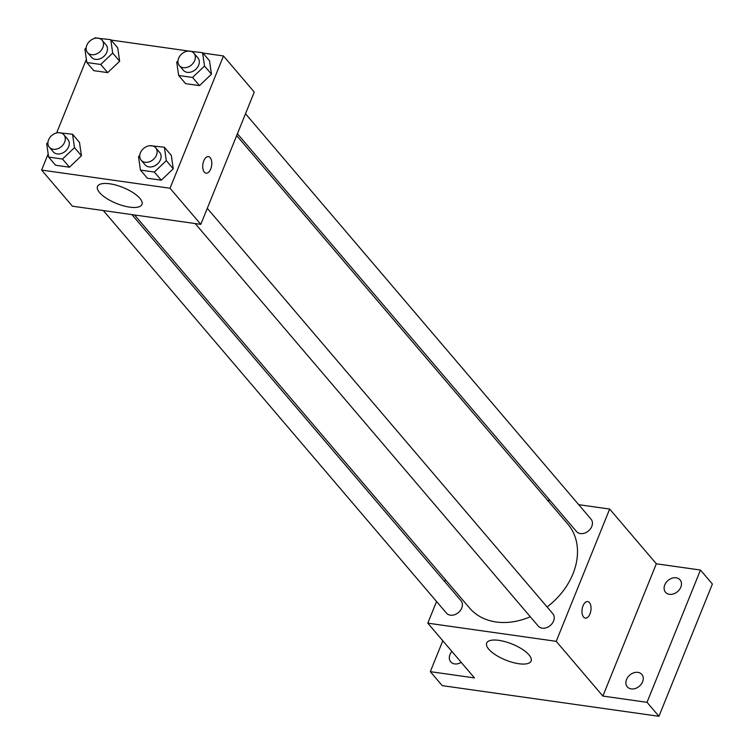 <?xml version="1.0" encoding="UTF-8"?>
<svg xmlns="http://www.w3.org/2000/svg" width="754" height="754" viewBox="0 0 754 754"><rect width="100%" height="100%" fill="white"/><g stroke="black" fill="none" stroke-linecap="round" stroke-linejoin="round"><path stroke-width="1.13" d="M578.714 504.68L609.666 509.054L656.329 563.794L700.466 570.043L712.379 584.02L658.939 716.3L442.23 685.64L430.317 671.663L442.805 640.759M547.498 500.26L550.156 500.637M676.131 577.79A9.557 7.342 139.6 0 1 680.061 579.854A9.557 7.342 139.6 0 1 679.477 589.571A9.557 7.342 139.6 0 1 669.448 594.322A9.557 7.342 139.6 0 1 665.518 592.258A9.557 7.342 139.6 0 1 666.102 582.54A9.557 7.342 139.6 0 1 676.131 577.79M637.912 672.37A9.557 7.342 139.6 0 1 641.852 674.434A9.557 7.342 139.6 0 1 641.268 684.151A9.557 7.342 139.6 0 1 631.239 688.902A9.557 7.342 139.6 0 1 627.3 686.837A9.557 7.342 139.6 0 1 627.884 677.12A9.557 7.342 139.6 0 1 637.912 672.37M656.329 563.794L602.88 696.074L647.026 702.323L658.939 716.3M700.466 570.043L647.026 702.323M609.666 509.054L556.226 641.334L602.88 696.074M556.226 641.334L427.801 623.162L474.464 677.912L430.317 671.663M529.016 654.896A23.968 8.633 22 0 1 531.118 661.032A23.968 8.633 22 0 1 505.661 660.052A23.968 8.633 22 0 1 486.66 643.068A23.968 8.633 22 0 1 505.369 641.739A23.968 8.633 22 0 1 529.016 654.896M461.212 662.361A9.557 7.342 139.6 0 1 454.662 663.916A9.557 7.342 139.6 0 1 450.722 661.852A9.557 7.342 139.6 0 1 451.882 651.418M547.074 606.961A64.608 49.613 -40.4 0 0 572.993 573.785A64.608 49.613 -40.4 0 0 567.903 524.2L236.671 135.588M134.561 214.984L469.563 608.016A64.608 49.613 -40.4 0 0 530.307 616.753M427.801 623.162L436.557 601.504M444.634 581.513L445.378 579.656M103.345 210.564L446.443 613.106A9.557 7.342 -40.4 0 0 454.521 614.746A9.557 7.342 -40.4 0 0 461.74 608.044A9.557 7.342 -40.4 0 0 460.996 600.702L131.903 214.607M237.425 133.731L576.48 531.513A9.557 7.342 -40.4 0 0 584.557 533.153A9.557 7.342 -40.4 0 0 591.777 526.452A9.557 7.342 -40.4 0 0 591.023 519.12L245.502 113.741M207.293 208.321L552.814 613.699A9.557 7.342 139.6 0 1 550.297 625.481A9.557 7.342 139.6 0 1 538.262 626.093L195.163 223.552M583.031 605.764A8.36 4.43 -81.9 0 1 587.677 601.56A8.36 4.43 -81.9 0 1 590.891 610.457A8.36 4.43 -81.9 0 1 585.33 618.12A8.36 4.43 -81.9 0 1 583.031 605.764M587.677 601.56A8.36 4.43 -81.9 0 1 590.891 610.457A8.36 4.43 -81.9 0 1 585.33 618.12M202.92 53.063L223.476 55.966L254.258 92.073L200.809 224.353L72.393 206.181L41.621 170.074L48.162 153.891M94.834 38.35L95.061 37.794L96.531 38.011M111.102 40.066L188.349 50.999M79.49 142.402L81.432 155.786L69.472 167.2L55.57 165.239L69.472 167.2L81.432 155.786L79.49 142.402L72.544 134.25L74.486 147.633L62.525 159.047L48.624 157.086L46.682 143.694L47.945 142.487M209.527 60.81L211.469 74.194L199.508 85.617L185.607 83.647L199.508 85.617L211.469 74.194L209.527 60.81L202.581 52.657L204.513 66.041L192.553 77.464L178.651 75.494L176.709 62.111L177.982 60.904M56.625 132.93L86.371 59.312M223.476 55.966L170.036 188.246L41.621 170.074M117.709 47.822L119.65 61.206L107.69 72.62L93.788 70.659L107.69 72.62L119.65 61.206L117.709 47.822L110.753 39.67L112.695 53.053L100.734 64.467L86.833 62.507L84.891 49.114L86.154 47.907M171.309 155.39L173.25 168.773L161.29 180.197L147.388 178.227L161.29 180.197L173.25 168.773L171.309 155.39L164.363 147.237L166.304 160.621L154.344 172.044L140.442 170.074L138.5 156.691L139.763 155.484M170.036 188.246L200.809 224.353M139.858 198.321A23.968 8.633 22 0 1 141.95 204.447A23.968 8.633 22 0 1 116.493 203.467A23.968 8.633 22 0 1 97.502 186.492A23.968 8.633 22 0 1 116.201 185.164A23.968 8.633 22 0 1 139.858 198.321M203.797 160.828A8.36 4.43 -81.9 0 1 208.443 156.625A8.36 4.43 -81.9 0 1 211.657 165.531A8.36 4.43 -81.9 0 1 206.096 173.184A8.36 4.43 -81.9 0 1 203.797 160.828M208.434 156.625A8.36 4.43 -81.9 0 1 211.648 165.522A8.36 4.43 -81.9 0 1 206.096 173.184M150.037 145.673L164.363 147.237M141.158 160.197L145.126 164.853A9.557 7.342 -40.4 0 0 153.203 166.493A9.557 7.342 -40.4 0 0 160.432 159.791A9.557 7.342 -40.4 0 0 159.678 152.459L155.701 147.793A9.557 7.342 -40.4 0 0 143.675 148.406A9.557 7.342 -40.4 0 0 141.158 160.197A9.557 7.342 -40.4 0 0 149.235 161.837A9.557 7.342 -40.4 0 0 156.455 155.136A9.557 7.342 -40.4 0 0 155.701 147.793M166.304 160.621L173.25 168.773M154.344 172.044L161.29 180.197M140.442 170.074L147.388 178.227M58.218 132.685L72.544 134.25M49.34 147.209L53.308 151.865A9.557 7.342 -40.4 0 0 61.385 153.505A9.557 7.342 -40.4 0 0 68.605 146.804A9.557 7.342 -40.4 0 0 67.86 139.462L63.883 134.806A9.557 7.342 -40.4 0 0 51.847 135.418A9.557 7.342 -40.4 0 0 49.34 147.209A9.557 7.342 -40.4 0 0 57.417 148.84A9.557 7.342 -40.4 0 0 64.637 142.138A9.557 7.342 -40.4 0 0 63.883 134.806M74.486 147.633L81.432 155.786M62.525 159.047L69.472 167.2M48.624 157.086L55.57 165.239M188.255 51.093L202.581 52.657M179.367 65.617L183.345 70.273A9.557 7.342 -40.4 0 0 191.422 71.913A9.557 7.342 -40.4 0 0 198.641 65.212A9.557 7.342 -40.4 0 0 197.887 57.879L193.919 53.214A9.557 7.342 -40.4 0 0 181.884 53.826A9.557 7.342 -40.4 0 0 179.367 65.617A9.557 7.342 -40.4 0 0 187.444 67.257A9.557 7.342 -40.4 0 0 194.673 60.556A9.557 7.342 -40.4 0 0 193.919 53.214M204.513 66.041L211.469 74.194M192.553 77.464L199.508 85.617M178.651 75.494L185.607 83.647M96.437 38.105L110.753 39.67M87.549 52.629L91.526 57.285A9.557 7.342 -40.4 0 0 99.603 58.925A9.557 7.342 -40.4 0 0 106.823 52.224A9.557 7.342 -40.4 0 0 106.069 44.882L102.101 40.226A9.557 7.342 -40.4 0 0 90.065 40.839A9.557 7.342 -40.4 0 0 87.549 52.629A9.557 7.342 -40.4 0 0 95.626 54.26A9.557 7.342 -40.4 0 0 102.855 47.559A9.557 7.342 -40.4 0 0 102.101 40.226M112.695 53.053L119.65 61.206M100.734 64.467L107.69 72.62M86.833 62.507L93.788 70.659"/></g></svg>
